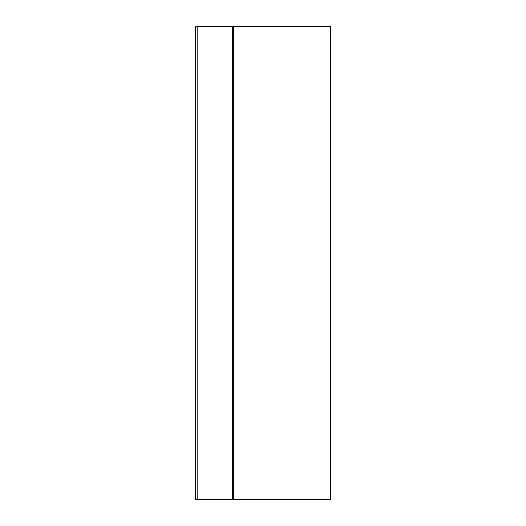 <?xml version="1.0" encoding="UTF-8"?>
<svg xmlns="http://www.w3.org/2000/svg" width="526" height="526" viewBox="0 0 526 526"><rect width="100%" height="100%" fill="white"/><g stroke="black" fill="none" stroke-linecap="round" stroke-linejoin="round"><path stroke-width="0.79" d="M330.63 26.3L195.37 26.3L195.37 499.7L330.63 499.7L330.63 26.3M197.125 26.3L197.125 499.7M232.781 26.3L232.781 499.7M233.735 26.3L233.735 499.7"/></g></svg>
